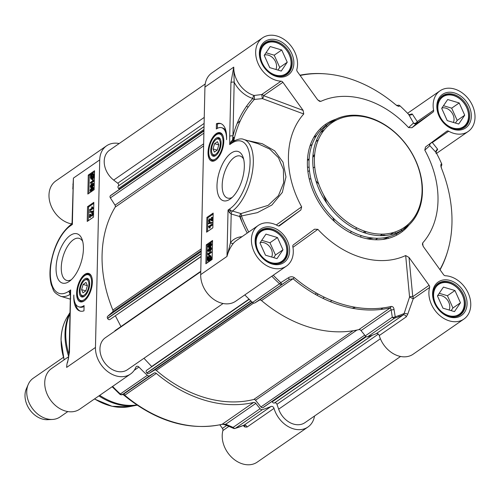 <?xml version="1.0" encoding="UTF-8"?>
<svg xmlns="http://www.w3.org/2000/svg" width="500" height="500" viewBox="0 0 500 500"><rect width="100%" height="100%" fill="white"/><g stroke="black" fill="none" stroke-linecap="round" stroke-linejoin="round"><path stroke-width="0.75" d="M234.056 139.369A13.825 6.475 -73.4 0 0 232.688 140.369M232.769 140.394A13.719 6.425 106.6 0 1 233.794 139.625A13.719 6.425 106.6 0 1 234.031 139.481M233.975 138.756A14.013 6.562 -73.4 0 0 232.525 139.662M234.137 139.025A14.013 6.562 -73.4 0 0 232.775 137.456M234.169 138.894A14.131 6.619 -73.4 0 0 232.794 137.331M334.456 221.531L332.794 217.65M326.719 203.162L323.438 194.575M318.762 184.144L315.919 180.881M232.213 197.406A21.944 10.275 106.6 0 1 227.575 198.069A21.944 10.275 106.6 0 1 222.181 185.125A21.944 10.275 106.6 0 1 228.431 164.037A21.944 10.275 106.6 0 1 240.125 156.019A21.944 10.275 106.6 0 1 243.637 159.119M216.988 185.556A25.712 12.044 -73.4 0 0 230.544 198.806A25.712 12.044 -73.4 0 0 243.012 157.031A25.712 12.044 -73.4 0 0 227.9 156.019A25.712 12.044 -73.4 0 0 216.988 185.556M230.938 82.513L229.713 136.275A2.356 1.05 1.3 0 1 232.963 136L234.181 82.244A27.088 20.656 55.3 0 0 252.812 98.456A2.356 1.1 106.8 0 1 254.119 95.481A2.356 0.325 -92.5 0 1 254.344 99.444L262.387 98.619A2.356 1.275 110.4 0 0 263.581 95.662L282.894 82.294A2.356 1.794 55.3 0 0 281.025 81.175L261.719 94.544L254.119 95.481A24.731 18.863 -124.7 0 1 233.75 67.125L230.938 82.513A2.356 1.05 1.3 0 1 234.181 82.244L233.75 67.125L204.938 87.062L200.681 274.631A24.731 18.863 55.3 0 0 212.913 298.762A24.731 18.863 55.3 0 0 235.694 301.219L286.425 266.106A24.731 18.863 -124.7 0 1 256.844 256.506A24.731 18.863 -124.7 0 1 258.275 225.431A24.731 18.863 -124.7 0 1 277.744 225.719A2.356 1.794 55.3 0 0 279.6 225.75A2.356 1.794 55.3 0 0 279.637 225.719L279.562 225.769M208.038 152.344A14.812 6.938 -73.4 0 0 213.912 161.006A14.812 6.938 -73.4 0 0 222.562 148.875A14.812 6.938 -73.4 0 0 221.981 133.981A14.812 6.938 -73.4 0 0 213.381 136.456A14.812 6.938 -73.4 0 0 208.038 152.344M216.438 123.706A24.969 11.694 106.6 0 1 220.481 123.488A24.969 11.694 106.6 0 1 226.556 139.688A20.019 9.375 -73.4 0 0 221.637 127.706A20.019 9.375 -73.4 0 0 216.319 128.975L216.438 123.706L217.438 124.006L217.338 128.35M213.175 213.088L212.844 227.844L206.581 232.175L206.912 217.425L213.175 213.088M212.556 240.487L212.125 259.456L205.863 263.788L206.294 244.819L212.556 240.487M292.944 247.325L317.856 229.338L314.5 229.2L293.4 244.831A2.356 1.794 55.3 0 0 292.825 246.656A24.731 18.863 -124.7 0 1 286.425 266.106M200.681 274.631L226.988 256.425C228.412 251.137 230.556 246.762 233.419 243.306A2.356 1.487 39.6 0 1 230.544 242.494L226.988 256.425L228.044 210.062L229.581 212.775L231.194 213.988L239.713 216.531A130.556 99.575 55.3 0 0 247.231 233.075M229.581 212.775A2.356 0.881 118.9 0 0 230.556 210.544L228.044 210.062L229.919 208.762A2.356 1.794 55.3 0 0 230.556 210.544L232.456 211.038A38.862 18.2 -73.4 0 0 252.481 171.444A38.862 18.2 -73.4 0 0 243.769 139.45C241.219 138.181 237.325 139.056 232.081 142.069L231.175 141.287L229.713 144.594L232.031 142.1A2.356 1.794 -124.7 0 0 231.4 143.425A36.506 17.1 106.6 0 1 250.075 162.656A36.506 17.1 106.6 0 1 229.919 208.762M235.031 140.363L233.8 140.538A2.356 1.238 12.2 0 1 232.456 140.294L232.963 136A130.556 99.575 55.3 0 1 252.812 98.456A2.356 1.5 -137.5 0 0 254.344 99.444A128.844 98.269 -124.7 0 0 233.8 140.538A2.356 0.338 -101.9 0 1 233.831 140.981M233 141.469A2.356 0.906 -91.3 0 1 232.456 140.294L231.175 141.287M281.025 81.175A24.731 18.863 -124.7 0 1 257.981 63.294A24.731 18.863 -124.7 0 1 262.531 37.862A24.731 18.863 -124.7 0 1 287.506 42.15A24.731 18.863 -124.7 0 1 296.844 69.463A2.356 1.794 55.3 0 0 297.331 71.6L317.413 99.494L319.419 101.269L320.763 101.394L317.881 100.069M262.531 37.862L211.8 72.981A24.731 18.863 55.3 0 0 204.938 87.062M244.819 294.906A136.613 104.188 55.3 0 0 252.556 302.462A2.356 1.794 55.3 0 0 254.862 302.913L259.306 300.212A2.356 1.794 -124.7 0 1 261.519 300.581A127.188 97 55.3 0 0 358.844 329.631A2.356 1.794 -124.7 0 1 361.044 330.581L365.306 335.875A2.356 1.794 55.3 0 0 367.6 336.8A136.613 104.188 55.3 0 0 376.256 333.644A2.356 1.794 -124.7 0 1 379.244 335.55A24.731 18.863 55.3 0 0 413.169 354.188L463.9 319.075A24.731 18.863 -124.7 0 1 438.931 314.788A24.731 18.863 -124.7 0 1 429.588 287.481A2.356 1.794 55.3 0 0 429.106 285.338L412.75 296.656A2.356 1.225 -5.4 0 0 409.569 297.019L404.144 313.488A135.831 103.594 -124.7 0 1 395.219 316.769L394.012 309.35C393.738 307.337 392.738 306.375 391.012 306.462A126.412 96.412 -124.7 0 1 294.281 277.587C292.331 276.406 290.363 276.481 288.369 277.812L280.831 282.625A135.831 103.594 -124.7 0 1 273.25 275.225M220.75 133.594A14.131 6.619 106.6 0 1 220.95 133.644A14.131 6.619 106.6 0 1 222.325 134.469M214.469 160.794A14.131 6.619 106.6 0 1 212.869 160.725A14.131 6.619 106.6 0 1 212.669 160.662M220.969 123.663A24.969 11.694 -73.4 0 0 217.438 124.006M221.637 127.706L222.638 128A20.019 9.375 106.6 0 1 225.975 131.081M206.912 217.425L207.913 217.719L207.6 231.469M213.156 214.094L207.913 217.719M206.294 244.819L207.288 245.119L206.881 263.081M212.531 241.488L210.044 243.212M208.994 243.938L207.288 245.119M317.856 229.338A88.325 67.362 55.3 0 0 405.669 255.55L409.569 297.019L413.231 298.8L429.588 287.481M379.244 335.55L406.25 316.863L407.744 314.2L413.231 298.8A2.356 1.794 55.3 0 0 412.75 296.656L409.019 257.45L405.669 255.55M409.019 257.45L429.106 285.338M422.994 246.012L422.694 242.944L422.4 244.225L423.456 246.756L443.544 274.644A2.356 1.794 55.3 0 0 445.406 275.763A24.731 18.863 -124.7 0 1 468.45 293.644A24.731 18.863 -124.7 0 1 463.9 319.075M422.694 242.944A88.325 67.362 55.3 0 0 424.8 150.131L429.825 145.662L436.181 152.619A135.831 103.594 -124.7 0 1 441.556 163.581L440.756 164.944L441.569 168.5A126.412 96.412 -124.7 0 1 439.906 269.594M300.138 75.5A126.412 96.412 -124.7 0 1 395.594 104.656L398.619 106.431L400 105.881A135.831 103.594 -124.7 0 1 408.663 114.412L413.519 123.012A2.356 2.331 -132.3 0 0 416.681 123.425L433.038 112.106A2.356 1.794 55.3 0 0 433.606 110.281A24.731 18.863 -124.7 0 1 440.006 90.838A24.731 18.863 -124.7 0 1 469.588 100.438A24.731 18.863 -124.7 0 1 468.156 131.506A24.731 18.863 -124.7 0 1 448.688 131.219A2.356 1.794 55.3 0 0 446.831 131.194A2.356 1.794 55.3 0 0 446.794 131.219L425.494 147.012L424.8 150.131M433.038 112.106L411.962 127.713L416.681 123.425A2.356 1.794 55.3 0 0 417.256 121.6L412.287 114.012L410.85 114.156L409.85 114.85M433.606 110.281L417.256 121.6A2.356 1.538 -33.1 0 1 415.475 123.15A2.356 1.538 -33.1 0 1 413.519 123.012L408.575 127.6L411.962 127.713M408.575 127.6A88.325 67.362 55.3 0 0 320.763 101.394M282.894 82.294L303.137 110.412L263.581 95.662A2.356 1.794 55.3 0 0 261.719 94.544L262.387 98.619L303.75 113.987L303.137 110.412M303.75 113.987A88.325 67.362 55.3 0 0 301.644 206.825L276.281 224.963M278.575 225.994L300.875 209.988L301.644 206.825M300.875 209.988L279.637 225.719M335.7 119.275A65.95 50.3 55.3 0 0 307.381 161.806A65.95 50.3 55.3 0 0 345.756 230.119A65.95 50.3 55.3 0 0 408.931 225.075M243.769 139.45L258.025 143.706L269.662 149.044L278.45 157.688L283.4 169.356L283.669 182.756L278.438 195.65L268.181 205.35L240.981 213.581A2.356 0.431 -95.3 0 1 241.425 215.975L257.381 212.644L271.919 205.006L282.331 192.394L285.969 176.894L283.031 162.194L274.675 150.844L262.244 143.706L247.375 140.525M436.181 151.125L437.7 149.3L432.331 142.537L448.688 131.219M440.062 269.812A127.188 97 55.3 0 0 447.612 251.375M367.6 336.8L394.6 318.113A136.613 104.188 55.3 0 0 403.256 314.95L376.256 333.644M254.862 302.913L289.381 279.394L293.044 278.762A127.188 97 55.3 0 0 390.369 307.812L391.125 309.762L392.306 317.188A2.356 1.794 55.3 0 0 394.6 318.113A2.356 1.481 -106.9 0 0 395.219 316.769A2.356 1.275 171 0 1 392.306 317.188L365.306 335.875M271.819 276.212A136.613 104.188 55.3 0 0 279.556 283.775A2.356 1.794 55.3 0 0 281.863 284.219L280.831 282.625A2.356 0.438 132.5 0 1 279.556 283.775L252.556 302.462M324.7 73.806A127.188 97 55.3 0 0 299.931 75.219M211.819 217.237L211.744 220.719L209.519 219.494L208.956 220.863L209.562 221.456L209.506 222.15L208.637 221.062L209.544 218.819L211.394 220.075L211.45 217.494L211.819 217.237L212.419 217.419L212.338 220.9L211.706 220.894M210.181 219.638L209.556 221.038L210.156 221.631L210.106 222.325L209.037 222.237L210.106 222.325M210.144 219L210.812 219.475M211.756 222.425L212.35 222.606L212.338 223.125L208.538 223.663L208.55 223.137L211.756 222.425L211.744 222.95L208.538 223.663M211.656 224.338L212.256 224.519L212.244 225.162L209.794 226.856L210.225 227.831L209.856 228.088L209.256 227.913L208.512 226.513L211.656 224.338L211.644 224.981L209.194 226.681L209.631 227.65L209.256 227.913M210.575 247.2L211.169 247.381L211.594 248.4L211.244 249.819L209.956 251.225L208.219 251.456L207.8 250.431L209.438 247.613L210.575 247.2L210.994 248.219L210.644 249.638L209.356 251.044L208.219 251.456M210.863 251.631L211.462 251.812L211.45 252.456L209 254.156L209.431 255.125L209.062 255.381L208.463 255.206L207.719 253.806L210.863 251.631L210.85 252.281L208.4 253.975L208.837 254.95L208.463 255.206M210.15 255.556L210.744 255.731L211.388 257.362L211.225 260.019L210.219 259.5L209.119 260.844L208.188 261.094L207.55 259.438L207.731 256.775L208.137 257.119L209.231 255.806L210.15 255.556L210.787 257.188L210.625 259.844M210.819 259.681L209.719 261.019L208.188 261.094M210.669 243.106L211.262 243.287L211.688 244.306L211.337 245.725L210.05 247.131L208.312 247.362L207.887 246.337L209.531 243.519L210.669 243.106L211.088 244.125L210.738 245.55L209.45 246.95L208.312 247.362M429.513 144.019A2.356 2.331 -132.3 0 0 429.825 145.662A2.356 1.594 141.6 0 1 430.294 143.731A2.356 1.594 141.6 0 1 432.331 142.537A2.356 1.794 55.3 0 0 431.8 142.325M248.713 232.056A128.844 98.269 -124.7 0 1 241.425 215.975A2.356 0.456 158.7 0 1 239.713 216.531A2.356 1.106 106.6 0 1 240.981 213.581L232.456 211.038A2.356 1.106 106.6 0 0 231.194 213.988L230.544 242.494A27.088 20.656 55.3 0 1 242.031 236.681M397.419 105.4A2.356 2.325 67.5 0 1 400 105.881A2.356 0.438 -47.5 0 0 399.975 105.812A2.356 0.438 -47.5 0 0 399.906 105.787M399.975 105.812A2.356 2.356 0 0 0 397.481 105.375A2.356 2.325 67.5 0 1 397.481 105.375L396.912 105.612M397.188 105.775A2.356 2.325 67.3 0 1 398.619 106.431M408.431 114.162L408.663 114.412A2.356 2.175 -22.5 0 0 412.287 114.012M436.362 150.756A2.356 1.794 55.3 0 0 436.337 150.775L436.181 152.619A2.356 2.2 129.9 0 1 437.7 149.3M436.181 152.619L436.012 153.425M441.6 163.675A2.356 0.362 155.9 0 0 441.6 163.619A2.356 0.362 155.9 0 0 441.556 163.581A2.356 2.319 31 0 1 441.425 165.863M440.756 164.944A2.356 2.319 31.3 0 1 440.938 166.412M440.894 166.537L441.619 168.556A2.356 0.438 158.2 0 0 441.569 168.5M406.25 316.863A2.356 1.794 55.3 0 0 403.256 314.95L404.144 313.488A2.356 0.644 -169.4 0 1 407.744 314.2M394.012 309.35A2.356 1.269 170.9 0 1 391.125 309.762L361.044 330.581M358.844 329.631L390.369 307.812A2.356 1.456 -103.2 0 0 391.012 306.462M259.306 300.212L289.381 279.394L288.369 277.812M294.281 277.587A2.356 0.506 130.2 0 1 293.044 278.762L261.519 300.581M395.594 104.656A2.356 0.506 -49.8 0 0 395.55 104.581L397.088 105.8M212.338 220.9L211.744 220.719M209.213 221.556L210.156 221.631M209.544 218.819L210.625 218.888M212.338 223.125L211.744 222.95M209.794 226.856L209.194 226.681M212.244 225.162L211.644 224.981M210.225 227.831L209.631 227.65M209 254.156L208.4 253.975M211.45 252.456L210.85 252.281M209.431 255.125L208.837 254.95M208.244 256.925L207.731 256.775M211.025 259.212L210.425 259.031M211.412 259.538L210.812 259.363M221.062 142.219A9.719 4.55 -73.4 0 0 220.581 139.688A9.719 4.55 -73.4 0 0 214.869 139.3A9.719 4.55 -73.4 0 0 210.744 150.463A9.719 4.55 -73.4 0 0 215.869 155.475A9.719 4.55 -73.4 0 0 221.062 142.219M209.375 250.375L208.325 250.775L208.113 250.219L209.419 248.275L210.406 247.856L210.681 248.438L209.375 250.375M208.431 257.362L209.963 256.294L210.431 257.456L210.15 258.806L208.431 257.362L210.238 258.556M208.206 257.812L209.925 259.256L208.363 260.369L207.906 259.188L208.206 257.812M209.462 246.287L208.419 246.681L208.206 246.125L209.513 244.188L210.5 243.762L210.769 244.344L209.462 246.287M211.95 153A8.244 3.862 106.6 0 1 211.525 149.925A8.244 3.862 106.6 0 1 215.95 139.606A8.244 3.862 106.6 0 1 220.256 142.581A8.244 3.862 106.6 0 1 217.181 152.875A8.244 3.862 106.6 0 1 211.95 153L212.219 153.731A8.981 4.206 -73.4 0 0 216.188 155.219M220.706 140.069A8.981 4.206 -73.4 0 0 216.575 139.144L215.95 139.606M210.631 248.1L208.713 250.4L208.919 250.956M210.225 256.488L209.031 257.544M208.806 257.994L208.713 260.35M210.725 244.006L208.806 246.306L209.013 246.863M214.369 152.106L213.019 148.894L214.562 143.675L217.456 141.675L218.806 144.887L217.262 150.1L214.369 152.106M459.775 129.213A18.844 14.369 55.3 0 0 463.55 127.531A18.844 14.369 55.3 0 0 464.644 103.863A18.844 14.369 55.3 0 0 442.106 96.544A18.844 14.369 55.3 0 0 439.2 99.488M455.519 316.781A18.844 14.369 55.3 0 0 459.294 315.1A18.844 14.369 55.3 0 0 460.387 291.431A18.844 14.369 55.3 0 0 437.85 284.113A18.844 14.369 55.3 0 0 434.944 287.056M282.306 76.237A18.844 14.369 55.3 0 0 286.081 74.562A18.844 14.369 55.3 0 0 287.175 50.888A18.844 14.369 55.3 0 0 264.631 43.575A18.844 14.369 55.3 0 0 261.731 46.519M278.044 263.806A18.844 14.369 55.3 0 0 281.825 262.131A18.844 14.369 55.3 0 0 282.919 238.456A18.844 14.369 55.3 0 0 260.375 231.144A18.844 14.369 55.3 0 0 257.475 234.088M213.019 148.894L217.206 150.144M214.562 143.675L218.787 144.938M437.85 107.194A18.137 13.831 55.3 0 0 460.562 128.125A18.137 13.831 55.3 0 0 461.2 100.019A18.137 13.831 55.3 0 0 437.85 107.194M433.594 294.762A18.137 13.831 55.3 0 0 456.306 315.694A18.137 13.831 55.3 0 0 456.944 287.587A18.137 13.831 55.3 0 0 433.594 294.762M260.375 54.225A18.137 13.831 55.3 0 0 283.087 75.15A18.137 13.831 55.3 0 0 283.725 47.044A18.137 13.831 55.3 0 0 260.375 54.225M256.119 241.794A18.137 13.831 55.3 0 0 278.831 262.719A18.137 13.831 55.3 0 0 279.469 234.613A18.137 13.831 55.3 0 0 256.119 241.794M447.206 120.6L441.694 108.344L447.688 99.525L459.2 102.956L464.719 115.213L458.719 124.031L447.206 120.6M442.95 308.169L437.438 295.912L443.431 287.094L454.944 290.525L460.462 302.781L454.462 311.606L442.95 308.169M269.738 67.625L264.219 55.369L270.212 46.55L281.725 49.988L287.244 62.244L281.25 71.062L269.738 67.625M265.481 255.194L259.962 242.938L265.956 234.119L277.469 237.556L282.987 249.812L276.994 258.631L265.481 255.194M459.2 102.956L451.681 108.162L443.481 105.712M464.719 115.213L457.2 120.419L451.681 108.162M455.412 123.044L457.2 120.419M454.944 290.525L447.425 295.731L439.225 293.281M460.462 302.781L452.944 307.987L447.425 295.731M451.156 310.619L452.944 307.987M281.725 49.988L274.212 55.188L266.006 52.737M287.244 62.244L279.731 67.444L274.212 55.188M277.944 70.075L279.731 67.444M277.469 237.556L269.956 242.756L261.75 240.312M282.987 249.812L275.475 255.012L269.956 242.756M273.688 257.644L275.475 255.012M453.419 122.45A9.862 7.525 55.3 0 0 451.35 111.994A9.862 7.525 55.3 0 0 441.906 108.025M449.162 310.019A9.862 7.525 55.3 0 0 447.094 299.562A9.862 7.525 55.3 0 0 437.65 295.594M275.95 69.481A9.862 7.525 55.3 0 0 273.875 59.019A9.862 7.525 55.3 0 0 264.431 55.056M271.694 257.05A9.862 7.525 55.3 0 0 269.619 246.588A9.862 7.525 55.3 0 0 260.175 242.625M404.462 228.694L400.706 231.294A64.769 49.4 -124.7 0 1 341.031 224.856A64.769 49.4 -124.7 0 1 309.006 161.669A64.769 49.4 -124.7 0 1 326.981 124.781L330.737 122.175A64.769 49.4 55.3 0 0 312.762 159.069A64.769 49.4 55.3 0 0 344.787 222.256A64.769 49.4 55.3 0 0 404.462 228.694A64.769 49.4 55.3 0 0 408.219 147.319A64.769 49.4 55.3 0 0 330.737 122.175M328.9 123.537A64.769 49.4 -124.7 0 1 336.863 119.881M408.769 223.769A64.769 49.4 -124.7 0 1 402.544 229.938M314.387 158.931A63.594 48.5 -124.7 0 1 396.262 133.756A63.594 48.5 -124.7 0 1 394.031 232.319A63.594 48.5 -124.7 0 1 314.387 158.931M322.731 131.931A4.713 3.538 -126 0 1 322.238 131.344L324.275 129.906M307.45 160.019L309.144 158.763M312.913 155.95L314.637 154.669M309.075 159.881L307.438 160.206M318.3 139.906L315.994 141.581M312.169 144.362L309.994 145.944M360.656 237.1A56.875 43.375 55.3 0 0 361 235.512M380.163 235.644L382.469 234.125M366.238 231.694L364.481 232.825M315.1 294.219L316.537 293.131M377.725 238.263L375.444 239.762M388.525 238.325L387.638 237.087L386.319 238.106A4.713 3.013 -113.2 0 0 385.931 237.463M383.812 235.588A4.713 3.013 -113.2 0 0 381.956 235.512A4.713 3.013 -113.2 0 0 381.681 235.656A4.713 3.644 -123.3 0 1 383.562 235.494M386.781 238.75L386.319 238.106A62.925 47.987 -124.7 0 1 382.688 239.45M366.388 238.631A58.212 44.4 55.3 0 0 373.406 238.088M331.856 300.544L330.294 301.631M355.594 307.306A104.744 79.881 -124.7 0 1 352.206 308.212M240.175 216.412A99.906 76.194 55.3 0 0 242.325 222.85M71.294 279.744A21.944 10.275 106.6 0 1 66.656 280.413A21.944 10.275 106.6 0 1 63.087 256.45A21.944 10.275 106.6 0 1 79.212 238.363A21.944 10.275 106.6 0 1 82.719 241.462M83.419 248.969A25.712 12.044 -73.4 0 0 82.094 239.375A25.712 12.044 -73.4 0 0 65.781 239.769A25.712 12.044 -73.4 0 0 56.2 271.881A25.712 12.044 -73.4 0 0 69.625 281.15A25.712 12.044 -73.4 0 0 83.419 248.969M67.594 362.356L69.469 352.013A2.356 1.05 -178.7 0 0 69.106 352.556A2.356 1.05 -178.7 0 0 69.112 352.619M314.525 416.025A24.731 18.863 -124.7 0 1 307.95 427.019A24.731 18.863 -124.7 0 1 274.025 408.381A2.356 1.794 55.3 0 0 271.038 406.475A136.613 104.188 -124.7 0 1 262.381 409.631A2.356 1.794 -124.7 0 1 260.087 408.706L255.825 403.413A2.356 1.794 55.3 0 0 253.625 402.463A127.188 97 -124.7 0 1 156.3 373.413A2.356 1.794 55.3 0 0 154.088 373.044L149.644 375.744A2.356 1.794 -124.7 0 1 147.338 375.294A136.613 104.188 -124.7 0 1 138.944 367.044A2.356 1.794 55.3 0 0 136.425 366.5A2.356 1.794 55.3 0 0 135.906 367.156A24.731 18.863 -124.7 0 1 130.475 374.05A24.731 18.863 -124.7 0 1 107.694 371.594A24.731 18.863 -124.7 0 1 95.463 347.463L99.719 159.894A24.731 18.863 -124.7 0 1 106.581 145.812A24.731 18.863 -124.7 0 1 119.194 143.525M92.369 282.188A14.812 6.938 -73.4 0 0 90.562 274.738A14.812 6.938 -73.4 0 0 77.844 285.656A14.812 6.938 -73.4 0 0 82.494 301.762A14.812 6.938 -73.4 0 0 92.369 282.188M84.087 305.556L83.969 310.825A24.969 11.694 106.6 0 1 79.931 311.038A24.969 11.694 106.6 0 1 73.844 295.012A20.019 9.375 -73.4 0 0 78.769 306.825A20.019 9.375 -73.4 0 0 84.087 305.556M87.225 221.438L87.562 206.688L93.825 202.35L93.494 217.106L87.225 221.438M87.85 194.044L88.281 175.075L94.544 170.738L94.113 189.706L87.85 194.044M70.356 292.794L70.688 289.931L69 291.1A36.506 17.1 106.6 0 1 50.325 271.875A36.506 17.1 106.6 0 1 70.487 225.769A2.356 1.794 -124.7 0 1 71.137 224.425A2.356 1.794 -124.7 0 1 71.194 224.387L72.056 222.838L73.419 178.1L72.819 188.95M70.369 294.569A2.356 2.1 -26.2 0 0 69.831 294.531A38.862 18.2 -73.4 0 1 60.625 296.269C51.906 291.725 53.913 289.925 51.469 285.35C49.775 279.494 49.5 272.55 50.644 264.525C53.831 246.188 60.663 232.819 71.137 224.425L72.362 224.469L72.05 222.831M70.369 294.088A2.356 1.887 -21.4 0 0 69.925 294.019L70.369 295.456M70.369 293.931A2.356 1.206 -54.1 0 0 69.925 294.019L69.569 292.787A2.356 1.037 167.4 0 1 70.362 293.194M70.681 289.975L69.569 292.787A2.356 1.794 55.3 0 1 69 291.1M70.431 293.369L69.106 352.556M69.469 352.013L70.669 289.969M70.688 298.256A2.356 1.05 -178.7 0 0 70.331 298.8M88.281 175.075L89.275 175.375L88.869 193.337M94.519 171.744L89.275 175.375M92.987 183.312L93.581 183.494L94 184.513L92.362 187.338L90.631 187.569L90.206 186.55L90.556 185.125L91.844 183.725L92.987 183.312L93.406 184.338L91.769 187.156L90.631 187.569M92.737 179.562L93.338 179.737L94.081 181.137L90.938 183.312L90.337 183.131L90.35 182.488L92.8 180.794L92.369 179.819L92.737 179.562L93.481 180.956L90.337 183.131M93.012 173.675L93.612 173.85L94.25 175.506L94.069 178.175L93.069 177.65L91.975 178.962L91.056 179.213L90.412 177.581L90.575 174.925L90.981 175.269L92.081 173.925L93.012 173.675L93.65 175.331L93.475 177.994M93.669 177.831L92.575 179.137L91.056 179.213M92.894 187.406L93.312 188.425L91.675 191.25L90.538 191.663L90.119 190.637L90.463 189.219L91.75 187.819L92.894 187.406L93.494 187.581L93.912 188.606L93.494 190.131M91.831 184.387L92.881 183.994L93.088 184.55L91.781 186.488L90.794 186.912L90.525 186.331L91.831 184.387L92.425 184.569L91.169 186.85M93.475 184.169L92.425 184.569M93.438 180.531L94.087 180.719M94.081 181.137L93.481 180.956M94.262 177.694L93.663 177.512M91.094 175.081L90.575 174.925M93.875 177.369L93.275 177.188M92.769 177.4L91.237 178.475L90.769 177.312L91.05 175.963L92.769 177.4M92.994 176.956L91.275 175.506L92.837 174.4L93.294 175.581L92.994 176.956M91.65 176.144L91.575 178.463M91.456 176.781L90.856 176.6M93.094 174.594L91.875 175.688L93.088 176.706M91.875 175.688L91.275 175.506M92.231 175.206L91.631 175.025M91.737 188.481L92.788 188.081L92.994 188.637L91.688 190.581L90.706 191.006L90.431 190.419L91.737 188.481L92.338 188.663L91.075 190.938M93.387 188.263L92.338 188.663M87.562 206.688L88.562 206.988L88.25 220.738M93.8 203.356L88.562 206.988M91.619 215.312L89.725 213.938L91.681 215.275L92.244 213.906L91.644 213.312L91.7 212.619L92.762 212.706M92.294 212.8L93.162 213.881L92.256 216.125L91.175 216.056L91.656 215.95L89.812 214.694L89.75 217.275L89.381 217.531L89.725 213.938M90.4 215.306L90.35 217.45L89.381 217.531M92.662 211.106L93.263 211.281L93.25 211.806L89.45 212.344L89.462 211.819L92.662 211.106L92.65 211.625L89.45 212.344M91.944 206.856L92.544 207.037L93.287 208.431L90.144 210.606L89.544 210.431L89.556 209.781L92.006 208.088L91.575 207.113L91.944 206.856L92.688 208.256L89.544 210.431M91.331 215.338L91.681 215.275M91.994 213.212L91.644 213.312L92.206 213.481M91.7 212.619L92.562 213.706L91.656 215.95L92.256 216.125M90.35 217.45L89.75 217.275M93.25 211.806L92.65 211.625M92.644 207.825L93.294 208.012M93.287 208.431L92.688 208.256M84.062 306.475A20.019 9.375 106.6 0 1 79.763 307.125L78.769 306.825M75.438 303.762A24.969 11.694 -73.4 0 0 80.438 311.163M68.719 356.644L51.594 368.494A24.731 18.863 55.3 0 0 50.163 399.562A24.731 18.863 55.3 0 0 79.744 409.162L130.475 374.05M226.713 425.431L222.425 428.4A2.356 1.794 -124.7 0 1 222.906 430.538A24.731 18.863 55.3 0 0 232.25 457.85A24.731 18.863 55.3 0 0 257.219 462.137L307.95 427.019M222.425 428.4L219.869 424.85M106.581 145.812L55.85 180.925A24.731 18.863 55.3 0 0 50.719 204.9A24.731 18.863 55.3 0 0 71.669 223.931M119.844 394.212A2.356 2.325 -112.5 0 0 122.275 394.625A2.356 2.325 -112.5 0 0 122.281 394.625A2.356 2.325 -112.5 0 0 122.644 394.431A2.356 1.794 -124.7 0 1 120.337 393.981A2.356 0.438 132.5 0 1 119.781 394.188A2.356 0.438 132.5 0 1 119.75 394.119M243.169 425.55L244.8 426.981A2.356 1.694 132.2 0 0 244.462 425.269L243.719 425.3M271.038 406.475L244.037 425.163L235.113 428.45A2.356 1.481 -106.9 0 0 235.381 428.319A2.356 1.794 -124.7 0 1 233.088 427.394A2.356 1.056 113.3 0 0 233.5 428.356L233.5 428.356A2.356 2.356 0 0 0 235.113 428.45M244.8 426.981L247.025 427.069L274.025 408.381M260.087 408.706L233.088 427.394L225.75 424.231A2.356 1.05 113.4 0 0 226.156 425.188A2.356 1.05 113.4 0 0 226.181 425.2M255.825 403.413L225.75 424.231L222.1 424.281A127.188 97 -124.7 0 1 124.781 395.231L124.006 393.862L122.644 394.431L149.644 375.744M123.588 394.075A2.356 2.325 -112.7 0 0 123.644 394.056A2.356 2.325 -112.7 0 0 123.65 394.05A2.356 2.325 -112.7 0 0 124.006 393.862L154.088 373.044M72.925 184.438L72.931 184.088M83.05 301.544A14.131 6.619 106.6 0 1 81.45 301.481A14.131 6.619 106.6 0 1 81.25 301.413M89.331 274.344A14.131 6.619 106.6 0 1 89.531 274.394A14.131 6.619 106.6 0 1 90.906 275.219M89.663 284.062A9.719 4.55 -73.4 0 0 89.162 280.438A9.719 4.55 -73.4 0 0 83.45 280.056A9.719 4.55 -73.4 0 0 79.325 291.219A9.719 4.55 -73.4 0 0 84.45 296.225A9.719 4.55 -73.4 0 0 89.663 284.062M80.531 293.75A8.244 3.862 106.6 0 1 80.106 290.675A8.244 3.862 106.6 0 1 84.531 280.356A8.244 3.862 106.6 0 1 88.837 283.331A8.244 3.862 106.6 0 1 85.763 293.625A8.244 3.862 106.6 0 1 80.531 293.75L80.8 294.488A8.981 4.206 -73.4 0 0 84.769 295.969M89.288 280.825A8.981 4.206 -73.4 0 0 85.156 279.894L84.531 280.356M82.95 292.856L81.6 289.644L83.144 284.425L86.037 282.425L87.387 285.637L85.844 290.856L82.95 292.856M81.6 289.644L85.787 290.894M83.144 284.425L87.369 285.688M67.831 411.575L60.081 416.938A23.556 17.962 -124.7 0 1 52.444 419.45A23.556 17.962 -124.7 0 1 26.738 391.619A23.556 17.962 -124.7 0 1 28.231 384.469A23.556 17.962 -124.7 0 1 33.275 378.206L63.35 357.388M52.444 419.45L47.625 419.681A20.725 15.806 -124.7 0 1 25 395.194A20.725 15.806 -124.7 0 1 26.312 388.9L28.231 384.469M249.213 299.312L146.431 370.456A1.881 1.438 55.3 0 0 146.806 372.925L250.875 300.894M249.069 299.169L146.431 370.456M246.631 106.112A2.356 1.794 55.3 0 0 248.188 107.075M382.875 307.931A117.769 89.819 -124.7 0 1 380.869 309.456M237.062 123.606A117.769 89.819 -124.7 0 1 240.381 120.631M252.425 302.337L154.531 370.1A1.881 1.438 -124.7 0 1 156.319 370.406A124.244 94.756 55.3 0 0 253.744 399.487A1.881 1.438 -124.7 0 1 255.519 400.244L260.931 406.969A1.881 1.438 55.3 0 0 262.869 407.669L263.012 407.612A1.881 1.438 55.3 0 0 263.225 407.5A1.881 1.438 55.3 0 0 263.406 407.337M151.706 366.562L143.95 358.281M200.75 271.7L105.344 337.738A19.431 14.819 55.3 0 0 104.219 362.15A19.431 14.819 55.3 0 0 127.463 369.694L223.088 303.5M115.406 330.425A1.881 1.438 55.3 0 0 115.194 330.538A1.881 1.438 55.3 0 0 114.719 331.244M120.938 326.562L115.431 315.912M203.65 143.819L115.037 205.156A1.881 1.438 -124.7 0 1 115.206 207.106A124.244 94.756 55.3 0 0 112.869 310.069A1.881 1.438 -124.7 0 1 112.619 311.894L107.681 316.3A1.881 1.438 55.3 0 0 107.519 318.312L107.606 318.494A1.881 1.438 55.3 0 0 109.812 319.606L201.094 256.619M115.037 205.156L110.369 197.881L203.894 133.15M203.944 130.981L110.294 195.8A1.881 1.438 55.3 0 0 110.369 197.881M110.294 195.8L203.944 130.925M203.944 130.869L110.625 195.469A1.881 1.438 55.3 0 0 110.394 195.681M203.95 130.588L119.275 189.2L118.625 188.531L203.981 129.45M204.044 126.675L118.25 186.062A1.881 1.438 55.3 0 0 118.625 188.531M118.25 186.062L204.044 126.613M205.225 83.975L109.6 150.169A19.431 14.819 55.3 0 0 113.681 180.087L117.744 183.219A1.881 1.438 -124.7 0 1 118.369 185.912M272.013 401.413L272.231 401.838A1.881 1.438 55.3 0 0 274.438 402.956L274.613 402.881A1.881 1.438 -124.7 0 1 276.95 404.3L278.656 409.181A19.431 14.819 55.3 0 0 304.931 422.663L400.556 356.475M154.531 370.1L148.887 373.525L252.125 302.069M251.019 301.038L146.95 373.069A1.881 1.438 55.3 0 0 148.887 373.525M151.844 366.394L249.025 299.125M233.975 139.725A13.894 6.506 -73.4 0 0 233.05 140.456M229.713 136.275L229.713 144.594L231.4 143.425M233.419 243.306A24.731 18.863 -124.7 0 1 236.356 240.606L258.275 225.431M436.831 106.025A20.375 15.537 55.3 0 0 462.35 129.531A20.375 15.537 55.3 0 0 463.062 97.956A20.375 15.537 55.3 0 0 436.831 106.025M432.575 293.594A20.375 15.537 55.3 0 0 458.088 317.1A20.375 15.537 55.3 0 0 458.806 285.525A20.375 15.537 55.3 0 0 432.575 293.594M259.363 53.05A20.375 15.537 55.3 0 0 284.875 76.562A20.375 15.537 55.3 0 0 285.594 44.988A20.375 15.537 55.3 0 0 259.363 53.05M255.106 240.619A20.375 15.537 55.3 0 0 280.619 264.131A20.375 15.537 55.3 0 0 281.337 232.556A20.375 15.537 55.3 0 0 255.106 240.619M408.556 114.262L410.331 114.812A2.356 1.794 55.3 0 0 410.356 114.794M410.394 114.769A2.356 1.794 55.3 0 0 410.85 114.156M437.038 150.531A2.356 1.794 55.3 0 0 436.419 150.725M223.081 136.05A14.131 6.619 -73.4 0 0 220.55 133.525C213.169 130.556 202.919 155.569 212.469 160.606A14.131 6.619 -73.4 0 0 215.969 159.881M442.531 95.819A19.194 14.638 -124.7 0 1 465.494 103.275A19.194 14.638 -124.7 0 1 464.381 127.387C461.119 129.581 457.225 129.944 452.7 128.488C443.156 124.256 438.05 116.919 437.381 106.481C437.587 101.681 439.3 98.125 442.531 95.819M438.275 283.387A19.194 14.638 -124.7 0 1 461.238 290.844A19.194 14.638 -124.7 0 1 460.125 314.956C456.863 317.15 452.969 317.519 448.444 316.056C438.9 311.825 433.794 304.488 433.125 294.05C433.331 289.25 435.044 285.694 438.275 283.387M265.056 42.85A19.194 14.638 -124.7 0 1 288.019 50.3A19.194 14.638 -124.7 0 1 286.906 74.419C283.644 76.606 279.75 76.975 275.225 75.519C265.681 71.281 260.575 63.95 259.913 53.513C260.113 48.706 261.831 45.156 265.056 42.85M260.8 230.419A19.194 14.638 -124.7 0 1 283.762 237.869A19.194 14.638 -124.7 0 1 282.65 261.988C279.387 264.175 275.494 264.544 270.969 263.087C261.425 258.856 256.319 251.519 255.656 241.081C255.856 236.275 257.569 232.725 260.8 230.419M223.025 140.431A13.425 6.288 -73.4 0 0 211.788 140.356A13.425 6.288 -73.4 0 0 212.919 159.881A13.425 6.288 -73.4 0 0 223.025 140.431M209.556 221.038L208.956 220.863M211.594 248.4L210.994 248.219M211.244 249.819L210.644 249.638M209.956 251.225L209.356 251.044M211.388 257.362L210.787 257.188M211.281 258.325L210.688 258.144M209.719 261.019L209.119 260.844M211.688 244.306L211.088 244.125M211.337 245.725L210.738 245.55M210.05 247.131L209.45 246.95M398.981 315.525A19.194 14.638 55.3 0 0 398.825 316.706M208.713 250.4L208.113 250.219M210.019 248.456L209.419 248.275M209.825 256.694L209.225 256.519M208.506 259.363L207.906 259.188M208.806 246.306L208.206 246.125M210.113 244.363L209.513 244.188M320.594 132.537L322.238 131.344L321.838 130.781M321.119 129.787L320.344 128.706M325.387 124.45L326.087 125.412M326.325 125.75L327.088 126.806M313.637 137.594L316.675 135.387M396.906 235.037L396.156 233.994M395.613 233.238L394.781 232.075M393.794 232.387L390.213 234.756M400.975 229.406L401.706 230.431M401.794 230.544L402.444 231.456M385.675 238.381L386.256 237.994M322.863 298.312L324.394 297.244M99.719 159.894L73.419 178.1L72.362 224.469L70.487 225.769M95.463 347.463L66.656 367.406A24.731 18.863 55.3 0 1 68.037 360.344M92.362 187.338L91.769 187.156M94 184.513L93.406 184.338M91.125 186.506L90.525 186.331M93.175 178.581L92.581 178.4M92.575 179.137L91.975 178.962M94.25 175.506L93.65 175.331M91.369 177.494L90.769 177.312M92.675 174.819L92.075 174.638M93.912 188.606L93.312 188.425M91.031 190.6L90.431 190.419M91.188 214.775L90.588 214.594M93.162 213.881L92.562 213.706M134.181 370.337L138.944 367.044M147.338 375.294L120.337 393.981A136.613 104.188 -124.7 0 1 112.6 386.425M262.381 409.631L235.381 428.319A136.613 104.188 -124.7 0 0 244.037 425.163A2.356 1.794 -124.7 0 1 247.025 427.069M233.5 428.356L226.156 425.188C223.475 424.338 222.013 424.087 221.781 424.425L221.781 424.425A2.356 1.456 -103.2 0 0 222.1 424.281L253.625 402.463M156.3 373.413L124.781 395.231A2.356 0.506 130.2 0 1 124.2 395.419A2.356 0.506 130.2 0 1 124.162 395.344M222.906 430.538L228.912 426.381M91.662 276.806A14.131 6.619 -73.4 0 0 89.131 274.275C81.75 271.306 71.5 296.319 81.05 301.363A14.131 6.619 -73.4 0 0 84.55 300.631M91.631 282.7A13.425 6.288 -73.4 0 0 81.156 279.706A13.425 6.288 -73.4 0 0 80.688 300.512A13.425 6.288 -73.4 0 0 91.631 282.7M69 354.412A61.238 46.706 -124.7 0 1 65.769 333A61.238 46.706 -124.7 0 1 69.994 313.631M136.762 404.95A61.238 46.706 -124.7 0 1 99.712 395.344M68.725 356.594A61 46.519 -124.7 0 1 65 333.731A61 46.519 -124.7 0 1 70.013 312.775M94.569 398.9A57.587 43.919 -124.7 0 0 129.55 406.656L137.094 405.175A61 46.519 -124.7 0 1 98.906 395.9M64.25 359.731A57.587 43.919 -124.7 0 1 61.112 339.281A57.587 43.919 -124.7 0 1 67.362 316.806L70.019 312.512M353.013 330.775L253.744 399.487M255.519 400.244L356.919 330.056M364.706 335.131L260.931 406.969M365.869 336.413L263.012 407.612M262.869 407.669L365.844 336.394M274.438 402.956L372.275 335.231M366.35 336.688L272.231 401.838M372.431 335.175L274.613 402.881M276.95 404.3L378.331 334.125M204.112 123.438L117.744 183.219M115.206 207.106L203.606 145.919M201.269 248.881L112.869 310.069M112.619 311.894L201.231 250.556M201.206 251.562L107.681 316.3M107.519 318.312L201.163 253.494M109.812 319.606L201.1 256.425M201.156 253.738L107.606 318.494M156.319 370.406L253.619 303.056M380.387 338.762L278.656 409.181M204.25 117.4L113.681 180.087M234.456 137.675L232.806 137.181M309.144 167.463L307.475 166.969M350.138 232.638L351.656 231.588M355.419 228.988L356.95 227.925M307.913 171.637L309.431 170.581M313.194 167.981L314.725 166.919M310.981 179.175L309.156 178.631M436.575 153.363L468.156 131.506M407.581 113.275L440.006 90.838M220.95 133.644L220.55 133.525M212.869 160.725L212.469 160.606M440.975 166.606L441.469 165.794A2.356 2.356 0 0 0 441.6 163.619M398.925 315.544L398.762 316.731M461.931 128.656L463.55 127.531M440.481 97.669L442.106 96.544M457.675 316.225L459.294 315.1M436.225 285.238L437.85 284.113M284.456 75.681L286.081 74.562M263.012 44.694L264.631 43.575M280.2 263.25L281.825 262.131M258.756 232.262L260.375 231.144M314.538 155.85L312.838 157.119M364.975 231.281L363.237 232.394M318.219 294.069L316.781 295.156M385.531 235.456A4.713 4.713 0 0 0 381.956 235.512M60.625 296.269L70.319 299.163M67.537 362.6C68.425 358.05 68.481 359.663 69.112 352.556M90.538 191.663L91.131 191.838M112.15 386.737L119.781 394.188A2.356 2.356 0 0 0 122.275 394.625L123.65 394.05M122.413 394.144L124.2 395.419C156.194 421.425 188.719 431.094 221.781 424.425M89.531 274.394L89.131 274.275M81.45 301.481L81.05 301.363M67.362 316.806C63.344 323.387 61.225 330.981 61.006 339.581L64.088 359.844M129.55 406.656L112.069 406.306L94.425 399.006M365.894 336.431L263.225 407.5M200.756 271.312L115.194 330.538"/></g></svg>
